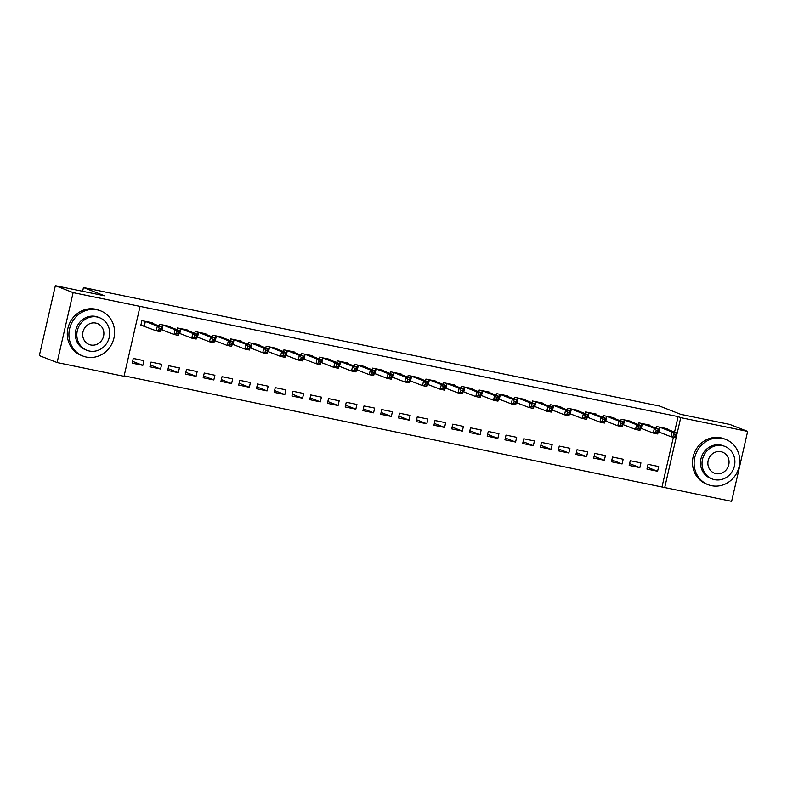 <?xml version="1.0" encoding="UTF-8"?>
<svg xmlns="http://www.w3.org/2000/svg" width="787" height="787" viewBox="0 0 787 787"><rect width="100%" height="100%" fill="white"/><g stroke="black" fill="none" stroke-linecap="round" stroke-linejoin="round"><path stroke-width="1.18" d="M124.149 375.842L664.72 487.566L680.735 417.641L747.65 431.414L731.635 501.339L664.72 487.566M124.041 376.314L57.117 362.541L73.132 292.616L140.056 306.389L124.041 376.314M73.132 292.616L55.365 285.661L39.35 355.586L57.117 362.541M55.365 285.661L104.533 295.774L83.471 287.53L82.615 291.269M83.471 287.53L659.654 406.092L680.706 414.336L729.883 424.459L747.65 431.414M160.578 368.995L161.66 364.273L151.006 362.079L149.924 366.801L160.578 368.995L150.347 364.991M170.199 327.008L170.317 326.477L159.663 324.283L159.269 326.025M196.081 376.304L197.163 371.572L186.509 369.388L185.427 374.11L196.081 376.304L185.84 372.29M205.692 334.308L205.82 333.777L195.166 331.593L194.773 333.324M196.957 336.905L209.509 341.774L210.591 337.052L198.039 332.183M231.585 383.603L232.667 378.881L222.013 376.688L220.931 381.41L231.585 383.603L221.344 379.6M241.196 341.617L241.314 341.086L230.67 338.892L230.266 340.633M267.078 390.913L268.16 386.191L257.516 383.997L256.434 388.719L267.078 390.913L256.847 386.899M276.699 348.916L276.817 348.385L266.173 346.201L265.77 347.943M302.582 398.212L303.664 393.49L293.01 391.296L291.928 396.028L302.582 398.212L292.351 394.208M312.203 356.226L312.321 355.694L301.667 353.501L301.273 355.242M338.085 405.521L339.167 400.799L328.513 398.606L327.431 403.328L338.085 405.521L327.845 401.518M347.697 363.525L347.824 363.004L337.17 360.81L336.767 362.551M338.961 366.122L351.514 371.002L352.596 366.27L340.043 361.4M373.579 412.831L374.661 408.099L364.017 405.905L362.935 410.637L373.579 412.831L363.348 408.817M383.2 370.834L383.318 370.303L372.674 368.109L372.271 369.851M409.083 420.13L410.165 415.408L399.511 413.214L398.429 417.936L409.083 420.13L398.852 416.126M418.704 378.144L418.822 377.612L408.168 375.419L407.774 377.16M444.586 427.439L445.668 422.708L435.014 420.524L433.932 425.246L444.586 427.439L434.345 423.426M454.197 385.443L454.325 384.912L443.671 382.728L443.278 384.459M480.09 434.739L481.172 430.017L470.518 427.823L469.436 432.545L480.09 434.739L469.849 430.735M489.701 392.752L489.819 392.221L479.175 390.027L478.771 391.769M480.965 395.34L493.518 400.219L494.6 395.497L482.047 390.618M515.583 442.048L516.666 437.326L506.021 435.132L504.939 439.854L515.583 442.048L505.352 438.034M525.204 400.052L525.322 399.521L514.678 397.337L514.275 399.078M551.087 449.347L552.169 444.625L541.515 442.432L540.433 447.164L551.087 449.347L540.856 445.344M560.708 407.361L560.826 406.83L550.172 404.636L549.779 406.377M586.59 456.657L587.673 451.935L577.019 449.741L575.936 454.463L586.59 456.657L576.35 452.653M596.202 414.66L596.33 414.139L585.676 411.945L585.282 413.687M587.466 417.258L600.019 422.137L601.101 417.405L588.548 412.536M622.084 463.966L623.166 459.234L612.522 457.05L611.44 461.772L622.084 463.966L611.853 459.952M631.705 421.97L631.823 421.438L621.179 419.245L620.776 420.986M622.97 424.567L635.522 429.436L636.604 424.714L624.052 419.845M657.588 471.265L658.67 466.543L648.026 464.35L646.944 469.072L657.588 471.265L647.357 467.262M667.209 429.279L667.327 428.748L656.673 426.554L656.279 428.295M658.473 431.866L671.026 436.746L672.108 432.014L659.555 427.144M662.083 486.543L673.377 437.228M674.538 432.152L678.099 416.618L140.056 306.389M649.452 425.619L649.58 425.088L638.926 422.904L638.532 424.646M639.841 467.616L640.923 462.894L630.269 460.7L629.187 465.422L639.841 467.616L629.6 463.602M613.958 418.32L614.076 417.789L603.422 415.595L603.029 417.336M605.213 420.907L617.775 425.787L618.857 421.065L606.295 416.185M604.337 460.306L605.419 455.584L594.765 453.391L593.683 458.113L604.337 460.306L594.106 456.303M578.455 411.011L578.573 410.48L567.929 408.296L567.525 410.027M568.834 453.007L569.916 448.275L559.272 446.091L558.19 450.813L568.834 453.007L558.603 448.993M542.951 403.711L543.079 403.18L532.425 400.986L532.022 402.728M534.216 406.299L546.768 411.178L547.85 406.446L535.298 401.577M533.34 445.698L534.422 440.976L523.768 438.782L522.686 443.504L533.34 445.698L523.099 441.694M507.458 396.402L507.576 395.871L496.922 393.677L496.528 395.418M497.837 438.398L498.919 433.667L488.265 431.473L487.183 436.205L497.837 438.398L487.606 434.385M471.954 389.093L472.072 388.571L461.428 386.378L461.025 388.119M463.218 391.69L475.771 396.569L476.853 391.837L464.3 386.968M462.333 431.089L463.415 426.367L452.771 424.173L451.689 428.895L462.333 431.089L452.102 427.085M436.451 381.793L436.569 381.262L425.924 379.068L425.521 380.81M426.829 423.78L427.912 419.058L417.267 416.864L416.185 421.596L426.829 423.78L416.598 419.776M400.947 374.484L401.075 373.953L390.421 371.769L390.027 373.51M392.211 377.081L404.764 381.951L405.846 377.229L393.293 372.359M391.336 416.48L392.418 411.758L381.764 409.565L380.682 414.287L391.336 416.48L381.095 412.467M365.453 367.185L365.571 366.653L354.917 364.46L354.524 366.201M355.832 409.171L356.914 404.449L346.26 402.255L345.178 406.977L355.832 409.171L345.601 405.167M329.95 359.875L330.068 359.344L319.424 357.16L319.02 358.892M321.214 362.473L333.767 367.342L334.849 362.62L322.296 357.751M320.329 401.872L321.411 397.14L310.767 394.956L309.685 399.678L320.329 401.872L310.098 397.858M294.446 352.576L294.574 352.045L283.92 349.851L283.517 351.592M284.835 394.562L285.917 389.84L275.263 387.647L274.181 392.369L284.835 394.562L274.594 390.559M258.953 345.267L259.071 344.736L248.417 342.542L248.023 344.283M250.207 347.864L262.76 352.733L263.842 348.011L251.289 343.132M249.331 387.263L250.414 382.531L239.76 380.337L238.677 385.069L249.331 387.263L239.1 383.249M223.449 337.957L223.567 337.436L212.913 335.242L212.52 336.984M213.828 379.954L214.91 375.232L204.266 373.038L203.184 377.76L213.828 379.954L203.597 375.95M187.945 330.658L188.063 330.127L177.419 327.933L177.016 329.674M179.21 333.255L191.762 338.125L192.845 333.403L180.292 328.523M178.324 372.644L179.406 367.923L168.762 365.729L167.68 370.461L178.324 372.644L168.093 368.641M152.442 323.349L152.57 322.818L141.916 320.634L140.834 325.356L143.706 325.946M142.831 365.345L143.913 360.623L133.259 358.429L132.177 363.151L142.831 365.345L132.59 361.331M678.099 416.618L680.735 417.641M673.967 434.04L672.108 432.014L676.545 432.929L675.462 437.651L671.026 436.746L673.534 435.929L675.305 436.303L675.738 434.414L673.967 434.04L673.534 435.929M664.454 428.158L676.545 432.929L675.738 434.414M675.305 436.303L675.462 437.651M656.22 430.391L655.787 432.279L657.558 432.643L657.991 430.755L656.22 430.391L654.351 428.364L658.788 429.279L657.706 434.001L653.269 433.086L654.351 428.364L641.798 423.495M646.707 424.498L658.788 429.279L657.991 430.755M655.787 432.279L653.269 433.086L640.461 428.138M657.558 432.643L657.706 434.001M638.464 426.741L636.604 424.714L641.041 425.629L639.959 430.351L635.522 429.436L638.031 428.63L639.811 428.994L640.244 427.105L638.464 426.741L638.031 428.63M628.941 420.868L641.041 425.629L640.244 427.105M639.811 428.994L639.959 430.351M722.358 438.448A24.279 22.607 111.4 0 0 695.255 455.653A24.279 22.607 111.4 0 0 708.093 484.674A24.279 22.607 111.4 0 0 711.537 485.697A24.279 22.607 111.4 0 0 738.629 468.501A24.279 22.607 111.4 0 0 725.791 439.471A24.279 22.607 111.4 0 0 722.358 438.448M725.791 439.471L724.148 438.821A24.279 22.607 111.4 0 0 720.705 437.808A24.279 22.607 111.4 0 0 693.613 455.004A24.279 22.607 111.4 0 0 706.451 484.035L708.093 484.674M712.087 478.939L710.572 478.348A17.481 16.281 -68.6 0 1 701.325 457.444A17.481 16.281 -68.6 0 1 720.843 445.068A17.481 16.281 -68.6 0 1 723.322 445.796L724.827 446.396A17.481 16.281 111.4 0 0 722.358 445.658A17.481 16.281 111.4 0 0 702.84 458.044A17.481 16.281 111.4 0 0 712.087 478.939A17.481 16.281 111.4 0 0 714.566 479.677A17.481 16.281 111.4 0 0 734.074 467.291A17.481 16.281 111.4 0 0 724.827 446.396M715.944 473.626A11.264 10.487 111.4 0 0 728.526 465.648A11.264 10.487 111.4 0 0 722.564 452.181A11.264 10.487 111.4 0 0 720.971 451.708A11.264 10.487 111.4 0 0 708.398 459.687A11.264 10.487 111.4 0 0 714.35 473.154A11.264 10.487 111.4 0 0 715.944 473.626M97.185 309.812A24.279 22.607 111.4 0 0 70.082 327.008A24.279 22.607 111.4 0 0 82.92 356.039A24.279 22.607 111.4 0 0 86.363 357.052A24.279 22.607 111.4 0 0 113.466 339.856A24.279 22.607 111.4 0 0 100.628 310.826A24.279 22.607 111.4 0 0 97.185 309.812M100.628 310.826L98.985 310.186A24.279 22.607 111.4 0 0 95.542 309.163A24.279 22.607 111.4 0 0 68.439 326.359A24.279 22.607 111.4 0 0 81.277 355.39L82.92 356.039M86.914 350.304L85.399 349.703A17.481 16.281 -68.6 0 1 76.162 328.809A17.481 16.281 -68.6 0 1 95.67 316.423A17.481 16.281 -68.6 0 1 98.149 317.161L99.664 317.751A17.481 16.281 111.4 0 0 97.185 317.013A17.481 16.281 111.4 0 0 77.677 329.399A17.481 16.281 111.4 0 0 86.914 350.304A17.481 16.281 111.4 0 0 89.393 351.032A17.481 16.281 111.4 0 0 108.901 338.646A17.481 16.281 111.4 0 0 99.664 317.751M90.78 344.981A11.264 10.487 111.4 0 0 103.353 337.003A11.264 10.487 111.4 0 0 97.401 323.536A11.264 10.487 111.4 0 0 95.798 323.063A11.264 10.487 111.4 0 0 83.225 331.042A11.264 10.487 111.4 0 0 89.187 344.509A11.264 10.487 111.4 0 0 90.78 344.981M620.717 423.091L618.857 421.065L623.294 421.97L622.212 426.702L617.775 425.787L620.284 424.98L622.055 425.344L622.487 423.455L620.717 423.091L620.284 424.98M611.194 417.208L623.294 421.97L622.487 423.455M622.055 425.344L622.212 426.702M602.97 419.432L601.101 417.405L605.537 418.32L604.455 423.042L600.019 422.137L602.537 421.32L604.308 421.684L604.741 419.796L602.97 419.432L602.537 421.32M593.565 413.628L605.537 418.32L604.741 419.796M604.308 421.684L604.455 423.042M585.213 415.782L584.78 417.671L586.561 418.035L586.994 416.146L585.213 415.782L583.354 413.755L587.791 414.67L586.708 419.392L582.272 418.477L583.354 413.755L570.801 408.886M575.809 409.978L587.791 414.67L586.994 416.146M584.78 417.671L582.272 418.477L569.463 413.529M586.561 418.035L586.708 419.392M567.466 412.132L567.034 414.021L568.804 414.385L569.237 412.496L567.466 412.132L565.607 410.106L570.044 411.021L568.962 415.743L564.525 414.828L565.607 410.106L553.045 405.226M557.944 406.259L570.044 411.021L569.237 412.496M567.034 414.021L564.525 414.828L551.717 409.879M568.804 414.385L568.962 415.743M549.71 408.473L547.85 406.446L552.287 407.361L551.205 412.083L546.768 411.178L549.277 410.361L551.057 410.735L551.49 408.847L549.71 408.473L549.277 410.361M540.207 402.59L552.287 407.361L551.49 408.847M551.057 410.735L551.205 412.083M531.963 404.823L531.53 406.712L533.311 407.076L533.743 405.187L531.963 404.823L530.104 402.796L534.54 403.711L533.458 408.433L529.021 407.518L530.104 402.796L517.551 397.927M522.45 398.93L534.54 403.711L533.743 405.187M531.53 406.712L529.021 407.518L516.213 402.57M533.311 407.076L533.458 408.433M514.216 401.173L513.783 403.062L515.554 403.426L515.987 401.537L514.216 401.173L512.347 399.147L516.793 400.062L515.711 404.784L511.265 403.869L512.347 399.147L499.794 394.277M504.703 395.281L516.793 400.062L515.987 401.537M513.783 403.062L511.265 403.869L498.466 398.92M515.554 403.426L515.711 404.784M496.459 397.524L494.6 395.497L499.037 396.402L497.955 401.134L493.518 400.219L496.026 399.412L497.807 399.776L498.24 397.888L496.459 397.524L496.026 399.412M486.946 391.641L499.037 396.402L498.24 397.888M497.807 399.776L497.955 401.134M478.712 393.864L476.853 391.837L481.29 392.752L480.208 397.474L475.771 396.569L478.28 395.753L480.05 396.117L480.483 394.228L478.712 393.864L478.28 395.753M469.19 387.991L481.29 392.752L480.483 394.228M480.05 396.117L480.208 397.474M460.966 390.214L460.533 392.103L462.303 392.467L462.736 390.578L460.966 390.214L459.096 388.188L463.533 389.103L462.451 393.825L458.014 392.91L459.096 388.188L446.544 383.318M451.561 384.41L463.533 389.103L462.736 390.578M460.533 392.103L458.014 392.91L445.216 387.961M462.303 392.467L462.451 393.825M443.209 386.565L442.776 388.453L444.557 388.817L444.989 386.929L443.209 386.565L441.35 384.538L445.786 385.453L444.704 390.175L440.267 389.26L441.35 384.538L428.797 379.659M433.804 380.76L445.786 385.453L444.989 386.929M442.776 388.453L440.267 389.26L427.459 384.312M444.557 388.817L444.704 390.175M425.462 382.905L425.029 384.794L426.8 385.168L427.233 383.279L425.462 382.905L423.603 380.878L428.039 381.793L426.957 386.515L422.521 385.61L423.603 380.878L411.05 376.009M415.939 377.032L428.039 381.793L427.233 383.279M425.029 384.794L422.521 385.61L409.712 380.662M426.8 385.168L426.957 386.515M407.715 379.255L405.846 377.229L410.283 378.144L409.201 382.866L404.764 381.951L407.282 381.144L409.053 381.508L409.486 379.619L407.715 379.255L407.282 381.144M398.202 373.363L410.283 378.144L409.486 379.619M409.053 381.508L409.201 382.866M389.958 375.606L389.526 377.494L391.306 377.858L391.739 375.97L389.958 375.606L388.099 373.579L392.536 374.494L391.454 379.216L387.017 378.301L388.099 373.579L375.547 368.7M380.446 369.713L392.536 374.494L391.739 375.97M389.526 377.494L387.017 378.301L374.209 373.353M391.306 377.858L391.454 379.216M372.212 371.956L371.779 373.845L373.55 374.209L373.982 372.32L372.212 371.956L370.352 369.929L374.789 370.834L373.707 375.566L369.27 374.651L370.352 369.929L357.79 365.05M362.689 366.083L374.789 370.834L373.982 372.32M371.779 373.845L369.27 374.651L356.462 369.703M373.55 374.209L373.707 375.566M354.465 368.296L352.596 366.27L357.032 367.185L355.95 371.907L351.514 371.002L354.032 370.185L355.803 370.549L356.236 368.66L354.465 368.296L354.032 370.185M344.942 362.423L357.032 367.185L356.236 368.66M355.803 370.549L355.95 371.907M336.708 364.647L334.849 362.62L339.286 363.535L338.203 368.257L333.767 367.342L336.275 366.535L338.056 366.899L338.489 365.011L336.708 364.647L336.275 366.535M327.185 358.774L339.286 363.535L338.489 365.011M338.056 366.899L338.203 368.257M318.961 360.997L318.528 362.886L320.299 363.25L320.732 361.361L318.961 360.997L317.102 358.97L321.539 359.885L320.457 364.607L316.02 363.692L317.102 358.97L304.539 354.091M309.557 355.193L321.539 359.885L320.732 361.361M318.528 362.886L316.02 363.692L303.211 358.744M320.299 363.25L320.457 364.607M301.205 357.337L300.772 359.226L302.552 359.6L302.985 357.711L301.205 357.337L299.345 355.311L303.782 356.226L302.7 360.948L298.263 360.043L299.345 355.311L286.793 350.441M291.692 351.474L303.782 356.226L302.985 357.711M300.772 359.226L298.263 360.043L285.455 355.094M302.552 359.6L302.7 360.948M283.458 353.688L283.025 355.576L284.805 355.94L285.238 354.052L283.458 353.688L281.598 351.661L286.035 352.576L284.953 357.298L280.516 356.383L281.598 351.661L269.046 346.792M273.935 347.815L286.035 352.576L285.238 354.052M283.025 355.576L280.516 356.383L267.708 351.435M284.805 355.94L284.953 357.298M265.711 350.038L263.842 348.011L268.288 348.926L267.206 353.648L262.76 352.733L265.278 351.927L267.049 352.291L267.482 350.402L265.711 350.038L265.278 351.927M256.198 344.145L268.288 348.926L267.482 350.402M267.049 352.291L267.206 353.648M247.954 346.388L247.521 348.277L249.302 348.641L249.735 346.752L247.954 346.388L246.095 344.362L250.532 345.267L249.449 349.999L245.013 349.084L246.095 344.362L233.542 339.482M238.441 340.496L250.532 345.267L249.735 346.752M247.521 348.277L245.013 349.084L232.204 344.135M249.302 348.641L249.449 349.999M230.207 342.729L229.774 344.617L231.545 344.981L231.978 343.093L230.207 342.729L228.348 340.702L232.785 341.617L231.703 346.339L227.266 345.434L228.348 340.702L215.795 335.833M220.685 336.856L232.785 341.617L231.978 343.093M229.774 344.617L227.266 345.434L214.458 340.486M231.545 344.981L231.703 346.339M212.46 339.079L210.591 337.052L215.028 337.967L213.946 342.689L209.509 341.774L212.028 340.968L213.798 341.332L214.231 339.443L212.46 339.079L212.028 340.968M202.938 333.206L215.028 337.967L214.231 339.443M213.798 341.332L213.946 342.689M194.704 335.429L192.845 333.403L197.281 334.318L196.199 339.04L191.762 338.125L194.271 337.318L196.052 337.682L196.484 335.793L194.704 335.429L194.271 337.318M185.181 329.556L197.281 334.318L196.484 335.793M196.052 337.682L196.199 339.04M176.957 331.77L176.524 333.658L178.295 334.032L178.728 332.144L176.957 331.77L175.098 329.743L179.534 330.658L178.452 335.38L174.016 334.475L175.098 329.743L162.535 324.874M167.552 325.966L179.534 330.658L178.728 332.144M176.524 333.658L174.016 334.475L161.207 329.527M178.295 334.032L178.452 335.38M159.21 328.12L158.777 330.009L160.548 330.373L160.981 328.484L159.21 328.12L157.341 326.093L161.778 327.008L160.696 331.73L156.259 330.815L157.341 326.093L144.788 321.224M149.687 322.247L161.778 327.008L160.981 328.484M158.777 330.009L156.259 330.815L140.893 325.12M160.548 330.373L160.696 331.73M660.126 427.331L659.044 432.053M659.752 427.203L658.67 431.925M642.379 423.672L641.297 428.403M642.005 423.554L640.923 428.276M624.622 420.022L623.54 424.744M624.248 419.904L623.166 424.626M606.875 416.372L605.793 421.094M606.502 416.244L605.419 420.976M589.129 412.713L588.046 417.444M588.755 412.595L587.673 417.317M571.372 409.063L570.29 413.785M570.998 408.945L569.916 413.667M553.625 405.413L552.543 410.135M553.251 405.285L552.169 410.017M535.878 401.763L534.796 406.486M535.494 401.636L534.412 406.358M518.121 398.104L517.039 402.836M517.748 397.986L516.666 402.708M500.375 394.454L499.292 399.176M500.001 394.336L498.919 399.058M482.618 390.805L481.536 395.527M482.244 390.677L481.162 395.408M464.871 387.145L463.789 391.877M464.497 387.027L463.415 391.749M447.124 383.495L446.042 388.217M446.75 383.377L445.668 388.099M429.368 379.846L428.285 384.568M428.994 379.718L427.912 384.45M411.621 376.196L410.539 380.918M411.247 376.068L410.165 380.79M393.874 372.536L392.792 377.268M393.5 372.418L392.418 377.14M376.117 368.887L375.035 373.609M375.743 368.769L374.661 373.491M358.37 365.237L357.288 369.959M357.996 365.109L356.914 369.841M340.623 361.577L339.541 366.309M340.25 361.459L339.167 366.181M322.867 357.928L321.785 362.65M322.493 357.81L321.411 362.532M305.12 354.278L304.038 359M304.746 354.15L303.664 358.882M287.363 350.628L286.281 355.35M286.989 350.5L285.907 355.222M269.616 346.969L268.534 351.7M269.243 346.851L268.16 351.573M251.87 343.319L250.787 348.041M251.496 343.201L250.414 347.923M234.113 339.669L233.031 344.391M233.739 339.541L232.657 344.273M216.366 336.01L215.284 340.741M215.992 335.892L214.91 340.614M198.619 332.36L197.537 337.082M198.245 332.242L197.163 336.964M180.862 328.71L179.78 333.432M180.489 328.582L179.406 333.314M163.116 325.061L162.033 329.783M162.742 324.933L161.66 329.655M145.369 321.401L144.287 326.133M144.995 321.283L143.913 326.005"/></g></svg>
